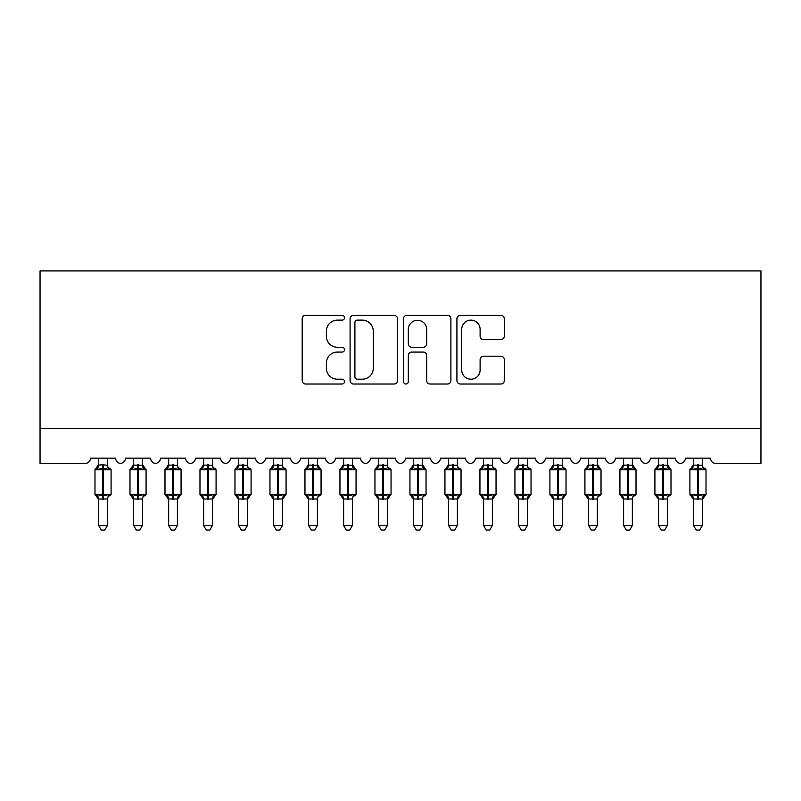 <?xml version="1.0" encoding="UTF-8"?>
<svg xmlns="http://www.w3.org/2000/svg" width="801" height="801" viewBox="0 0 801 801"><rect width="100%" height="100%" fill="white"/><g stroke="black" fill="none" stroke-linecap="round" stroke-linejoin="round"><path stroke-width="1.2" d="M344.51 317.727A2.403 2.403 0 0 0 342.107 315.324L305.612 315.324A3.434 3.434 0 0 0 302.177 318.758L302.177 380.585A3.434 3.434 0 0 0 305.612 384.019L342.107 384.019A2.403 2.403 0 0 0 344.51 381.616A2.403 2.403 0 0 0 342.107 379.213L337.381 379.213A10.994 10.994 0 0 1 326.387 368.22L326.387 363.063A10.994 10.994 0 0 1 337.381 352.07L342.107 352.07A2.403 2.403 0 0 0 344.51 349.667A2.403 2.403 0 0 0 342.107 347.264L337.381 347.264A10.994 10.994 0 0 1 326.387 336.27L326.387 331.123A10.994 10.994 0 0 1 337.381 320.13L342.107 320.13A2.403 2.403 0 0 0 344.51 317.727M500.885 339.534A3.434 3.434 0 0 0 504.32 336.1L504.32 318.758A3.434 3.434 0 0 0 500.885 315.324L460.355 315.324A3.434 3.434 0 0 0 456.92 318.758L456.92 380.585A3.434 3.434 0 0 0 460.355 384.019L500.885 384.019A3.434 3.434 0 0 0 504.32 380.585L504.32 359.629A3.434 3.434 0 0 0 500.885 356.195L483.544 356.195A3.434 3.434 0 0 0 480.109 359.629L480.109 370.022A9.191 9.191 0 0 1 470.918 379.213A9.191 9.191 0 0 1 461.726 370.022L461.726 329.321A9.191 9.191 0 0 1 470.918 320.13A9.191 9.191 0 0 1 480.109 329.321L480.109 336.1A3.434 3.434 0 0 0 483.544 339.534L500.885 339.534M760.95 428.405L760.95 270.928L40.05 270.928L40.05 463.409L85.196 463.409A5.247 5.247 0 0 0 90.443 458.152L115.644 458.152A5.247 5.247 0 0 0 120.54 463.389A5.247 5.247 0 0 0 125.437 458.152L150.638 458.152A5.247 5.247 0 0 0 155.534 463.389A5.247 5.247 0 0 0 160.43 458.152L185.632 458.152A5.247 5.247 0 0 0 190.528 463.389A5.247 5.247 0 0 0 195.424 458.152L220.625 458.152A5.247 5.247 0 0 0 225.522 463.389A5.247 5.247 0 0 0 230.428 458.152L255.619 458.152A5.247 5.247 0 0 0 260.515 463.389A5.247 5.247 0 0 0 265.421 458.152L290.613 458.152A5.247 5.247 0 0 0 295.519 463.389A5.247 5.247 0 0 0 300.415 458.152L325.606 458.152A5.247 5.247 0 0 0 330.513 463.389A5.247 5.247 0 0 0 335.409 458.152L360.61 458.152A5.247 5.247 0 0 0 365.506 463.389A5.247 5.247 0 0 0 370.402 458.152L395.604 458.152A5.247 5.247 0 0 0 400.5 463.389A5.247 5.247 0 0 0 405.396 458.152L430.598 458.152A5.247 5.247 0 0 0 435.494 463.389A5.247 5.247 0 0 0 440.39 458.152L465.591 458.152A5.247 5.247 0 0 0 470.487 463.389A5.247 5.247 0 0 0 475.394 458.152L500.585 458.152A5.247 5.247 0 0 0 505.481 463.389A5.247 5.247 0 0 0 510.387 458.152L535.579 458.152A5.247 5.247 0 0 0 540.485 463.389A5.247 5.247 0 0 0 545.381 458.152L570.572 458.152A5.247 5.247 0 0 0 575.478 463.389A5.247 5.247 0 0 0 580.375 458.152L605.576 458.152A5.247 5.247 0 0 0 610.472 463.389A5.247 5.247 0 0 0 615.368 458.152L640.57 458.152A5.247 5.247 0 0 0 645.466 463.389A5.247 5.247 0 0 0 650.362 458.152L675.563 458.152A5.247 5.247 0 0 0 680.46 463.389A5.247 5.247 0 0 0 685.356 458.152L710.557 458.152A5.247 5.247 0 0 0 715.804 463.409L760.95 463.409L760.95 428.405L40.05 428.405M397.496 318.758A3.434 3.434 0 0 0 394.062 315.324L353.521 315.324A3.434 3.434 0 0 0 350.087 318.758L350.087 380.585A3.434 3.434 0 0 0 353.521 384.019L394.062 384.019A3.434 3.434 0 0 0 397.496 380.585L397.496 318.758M406.938 315.324L447.479 315.324A3.434 3.434 0 0 1 450.913 318.758L450.913 380.585A3.434 3.434 0 0 1 447.479 384.019L430.127 384.019A3.434 3.434 0 0 1 426.693 380.585L426.693 355.514A3.434 3.434 0 0 0 423.258 352.07L411.754 352.07A3.434 3.434 0 0 0 408.31 355.514L408.31 381.616A2.403 2.403 0 0 1 405.907 384.019A2.403 2.403 0 0 1 403.504 381.616L403.504 318.758A3.434 3.434 0 0 1 406.938 315.324M357.306 320.13A2.403 2.403 0 0 0 354.903 322.533L354.903 376.81A2.403 2.403 0 0 0 357.306 379.213L362.282 379.213A10.994 10.994 0 0 0 373.276 368.22L373.276 331.123A10.994 10.994 0 0 0 362.282 320.13L357.306 320.13M426.693 329.491A9.191 9.191 0 0 0 417.501 320.3A9.191 9.191 0 0 0 408.31 329.491L408.31 343.829A3.434 3.434 0 0 0 411.754 347.264L423.258 347.264A3.434 3.434 0 0 0 426.693 343.829L426.693 329.491M107.414 465.091L107.414 465.091A3.845 3.675 180 0 0 109.437 468.325L108.686 469.446L103.569 468.215L97.402 469.446L96.14 468.144A1.752 1.752 0 0 0 94.989 469.786L94.989 494.287A1.752 1.752 0 0 0 96.14 495.929L97.402 494.628L102.518 495.859L108.686 494.628L109.437 495.759A3.845 3.675 -0 0 0 107.414 498.983L98.663 498.983A3.845 3.675 -0 0 0 96.641 495.759L96.641 495.759M96.641 468.325A3.845 3.675 180 0 0 98.663 465.091L102.518 464.76L102.518 494.287L111.089 494.287L111.089 469.786L94.989 469.786L94.989 494.287L102.518 494.287L102.518 499.323M107.414 498.983L107.414 525.516L98.663 525.516L98.663 498.963M107.414 458.152L107.414 465.271L108.686 469.446M98.663 458.152L98.663 465.111M102.518 464.76L107.414 465.271L107.965 467.484M97.402 469.446L98.663 465.271M102.518 495.859L97.402 494.628L98.663 498.803M108.686 494.628L107.414 498.803M107.414 525.516L104.791 530.072L101.296 530.072L98.663 525.516M109.937 495.929L111.089 494.287A1.752 1.752 0 0 1 110.999 494.858M142.408 465.091L142.408 465.091A3.845 3.675 180 0 0 144.43 468.325L143.679 469.446L138.563 468.215L132.395 469.446L131.134 468.144A1.752 1.752 0 0 0 129.992 469.786L129.992 494.287A1.752 1.752 0 0 0 131.134 495.929L129.992 494.287L146.082 494.287L146.082 469.786L142.408 464.53L144.941 468.144A1.752 1.752 0 0 1 145.442 468.435M144.941 495.929L146.082 494.287A1.752 1.752 0 0 1 145.992 494.858M142.408 498.983L133.667 498.983A3.845 3.675 -0 0 0 131.644 495.759L132.395 494.628L137.512 495.859L143.679 494.628L144.43 495.759A3.845 3.675 -0 0 0 142.408 498.983L142.408 525.516L139.785 530.072L136.29 530.072L133.667 525.516L133.667 498.963M177.401 465.091L177.401 465.091A3.845 3.675 180 0 0 179.424 468.325L178.673 469.446L173.557 468.215L167.389 469.446L166.127 468.144A1.752 1.752 0 0 0 164.986 469.786L164.986 494.287A1.752 1.752 0 0 0 166.127 495.929L164.986 494.287L181.076 494.287A1.752 1.752 0 0 1 180.986 494.858M177.401 498.983L168.661 498.983A3.845 3.675 -0 0 0 166.638 495.759L167.389 494.628L172.505 495.859L178.673 494.628L179.424 495.759A3.845 3.675 -0 0 0 177.401 498.983L177.401 525.516L174.778 530.072L171.284 530.072L168.661 525.516L168.661 498.963M212.405 465.091L212.405 465.091A3.845 3.675 180 0 0 214.418 468.325L213.667 469.446L208.55 468.215L202.383 469.446L201.131 468.144A1.752 1.752 0 0 0 199.98 469.786L199.98 494.287A1.752 1.752 0 0 0 201.131 495.929L199.98 494.287L216.08 494.287A1.752 1.752 0 0 1 215.98 494.858M212.405 498.983L203.654 498.983A3.845 3.675 -0 0 0 201.632 495.759L202.383 494.628L207.499 495.859L213.667 494.628L214.418 495.759A3.845 3.675 -0 0 0 212.405 498.983L212.405 525.516L209.772 530.072L206.278 530.072L203.654 525.516L203.654 498.963M247.399 465.091L247.399 465.091A3.845 3.675 180 0 0 249.421 468.325L248.67 469.446L243.544 468.215L237.376 469.446L236.125 468.144A1.752 1.752 0 0 0 234.973 469.786L234.973 494.287A1.752 1.752 0 0 0 236.125 495.929L234.973 494.287L251.073 494.287A1.752 1.752 0 0 1 250.973 494.858M247.399 498.983L238.648 498.983A3.845 3.675 -0 0 0 236.625 495.759L237.376 494.628L242.493 495.859L248.67 494.628L249.421 495.759A3.845 3.675 -0 0 0 247.399 498.983L247.399 525.516L244.766 530.072L241.271 530.072L238.648 525.516L238.648 498.963M133.667 499.544L131.134 495.929L131.644 495.759M133.657 498.803L132.395 494.628L137.512 495.859L137.512 499.323M133.667 525.516L142.408 525.516M142.408 458.152L142.418 465.271L143.679 469.446M131.644 468.325A3.845 3.675 180 0 0 133.667 465.091L142.418 465.271L142.968 467.484M133.667 458.152L133.667 465.111M132.395 469.446L133.657 465.271M143.679 494.628L142.418 498.803M168.661 499.544L166.127 495.929L166.638 495.759M168.651 498.803L167.389 494.628L172.505 495.859L172.505 499.323M179.935 495.929L177.401 499.544L181.076 494.287L181.076 469.786L164.986 469.786L168.661 464.53M168.661 525.516L177.401 525.516M177.401 458.152L177.411 465.271L178.673 469.446M166.638 468.325A3.845 3.675 180 0 0 168.661 465.091L177.411 465.271L177.962 467.484M168.661 458.152L168.661 465.111M167.389 469.446L168.651 465.271M178.673 494.628L177.411 498.803M203.654 499.544L201.131 495.929L201.632 495.759M203.654 498.803L202.383 494.628L207.499 495.859L207.499 499.323M214.928 495.929L212.405 499.544L216.08 494.287L216.08 469.786L199.98 469.786L203.654 464.53M203.654 525.516L212.405 525.516M212.405 458.152L212.405 465.271L213.667 469.446M201.632 468.325A3.845 3.675 180 0 0 203.654 465.091L212.405 465.271L212.956 467.484M203.654 458.152L203.654 465.111M202.383 469.446L203.654 465.271M213.667 494.628L212.405 498.803M238.648 499.544L236.125 495.929L236.625 495.759M238.648 498.803L237.376 494.628L242.493 495.859L242.493 499.323M249.922 495.929L247.399 499.544L251.073 494.287L251.073 469.786L234.973 469.786L238.648 464.53M238.648 525.516L247.399 525.516M247.399 458.152L247.399 465.271L248.67 469.446M236.625 468.325A3.845 3.675 180 0 0 238.648 465.091L247.399 465.271L247.95 467.484M238.648 458.152L238.648 465.111M237.376 469.446L238.648 465.271M248.67 494.628L247.399 498.803M282.393 465.091L282.393 465.091A3.845 3.675 180 0 0 284.415 468.325L283.664 469.446L278.538 468.215L272.37 469.446L271.118 468.144A1.752 1.752 0 0 0 269.967 469.786L269.967 494.287A1.752 1.752 0 0 0 271.118 495.929L269.967 494.287L286.067 494.287A1.752 1.752 0 0 1 285.967 494.858M282.393 498.983L273.642 498.983A3.845 3.675 -0 0 0 271.619 495.759L272.37 494.628L277.496 495.859L283.664 494.628L284.415 495.759A3.845 3.675 -0 0 0 282.393 498.983L282.393 525.516L279.769 530.072L276.265 530.072L273.642 525.516L273.642 498.963M273.642 499.544L271.118 495.929L271.619 495.759M273.642 498.803L272.37 494.628L277.496 495.859L277.496 499.323M284.916 495.929L282.393 499.544L286.067 494.287L286.067 469.786L269.967 469.786L273.642 464.53M273.642 525.516L282.393 525.516M282.393 458.152L282.393 465.271L283.664 469.446M271.619 468.325A3.845 3.675 180 0 0 273.642 465.091L282.393 465.271L282.943 467.484M273.642 458.152L273.642 465.111M272.37 469.446L273.642 465.271M283.664 494.628L282.393 498.803M317.386 465.091L317.386 465.091A3.845 3.675 180 0 0 319.409 468.325L318.658 469.446L313.541 468.215L307.364 469.446L306.112 468.144A1.752 1.752 0 0 0 304.961 469.786L304.961 494.287A1.752 1.752 0 0 0 306.112 495.929L304.961 494.287L321.061 494.287L321.061 469.786L317.386 464.53L319.909 468.144A1.752 1.752 0 0 1 320.42 468.435M319.909 495.929L321.061 494.287A1.752 1.752 0 0 1 320.961 494.858M317.386 498.983L308.635 498.983A3.845 3.675 -0 0 0 306.613 495.759L307.364 494.628L312.49 495.859L318.658 494.628L319.409 495.759A3.845 3.675 -0 0 0 317.386 498.983L317.386 525.516L314.763 530.072L311.269 530.072L308.635 525.516L308.635 498.963M308.635 499.544L306.112 495.929L306.613 495.759M308.635 498.803L307.364 494.628L312.49 495.859L312.49 499.323M308.635 525.516L317.386 525.516M317.386 458.152L317.386 465.271L318.658 469.446M306.613 468.325A3.845 3.675 180 0 0 308.635 465.091L317.386 465.271L317.937 467.484M308.635 458.152L308.635 465.111M307.364 469.446L308.635 465.271M318.658 494.628L317.386 498.803M352.38 465.091L352.38 465.091A3.845 3.675 180 0 0 354.402 468.325L353.652 469.446L348.535 468.215L342.367 469.446L341.106 468.144A1.752 1.752 0 0 0 339.954 469.786L339.954 494.287A1.752 1.752 0 0 0 341.106 495.929L339.954 494.287L356.055 494.287L356.055 469.786L352.38 464.53L354.903 468.144A1.752 1.752 0 0 1 355.414 468.435M354.903 495.929L356.055 494.287A1.752 1.752 0 0 1 355.964 494.858M352.38 498.983L343.629 498.983A3.845 3.675 -0 0 0 341.606 495.759L342.367 494.628L347.484 495.859L353.652 494.628L354.402 495.759A3.845 3.675 -0 0 0 352.38 498.983L352.38 525.516L349.757 530.072L346.262 530.072L343.629 525.516L343.629 498.963M343.629 499.544L341.106 495.929L341.606 495.759M343.629 498.803L342.367 494.628L347.484 495.859L347.484 499.323M343.629 525.516L352.38 525.516M352.38 458.152L352.38 465.271L353.652 469.446M341.606 468.325A3.845 3.675 180 0 0 343.629 465.091L352.38 465.271L352.931 467.484M343.629 458.152L343.629 465.111M342.367 469.446L343.629 465.271M353.652 494.628L352.38 498.803M387.374 465.091L387.374 465.091A3.845 3.675 180 0 0 389.396 468.325L388.645 469.446L383.529 468.215L377.361 469.446L376.1 468.144A1.752 1.752 0 0 0 374.958 469.786L374.958 494.287A1.752 1.752 0 0 0 376.1 495.929L374.958 494.287L391.048 494.287A1.752 1.752 0 0 1 390.958 494.858M387.374 498.983L378.633 498.983A3.845 3.675 -0 0 0 376.61 495.759L377.361 494.628L382.477 495.859L388.645 494.628L389.396 495.759A3.845 3.675 -0 0 0 387.374 498.983L387.374 525.516L384.75 530.072L381.256 530.072L378.633 525.516L378.633 498.963M378.633 499.544L376.1 495.929L376.61 495.759M378.623 498.803L377.361 494.628L382.477 495.859L382.477 499.323M389.907 495.929L387.374 499.544L391.048 494.287L391.048 469.786L374.958 469.786L378.633 464.53M378.633 525.516L387.374 525.516M387.374 458.152L387.384 465.271L388.645 469.446M376.61 468.325A3.845 3.675 180 0 0 378.633 465.091L387.384 465.271L387.934 467.484M378.633 458.152L378.633 465.111M377.361 469.446L378.623 465.271M388.645 494.628L387.384 498.803M422.367 465.091L422.367 465.091A3.845 3.675 180 0 0 424.39 468.325L423.639 469.446L418.522 468.215L412.355 469.446L411.093 468.144A1.752 1.752 0 0 0 409.952 469.786L409.952 494.287A1.752 1.752 0 0 0 411.093 495.929L409.952 494.287L426.042 494.287L426.042 469.786L422.367 464.53L424.9 468.144A1.752 1.752 0 0 1 425.401 468.435M424.9 495.929L426.042 494.287A1.752 1.752 0 0 1 425.952 494.858M422.367 498.983L413.626 498.983A3.845 3.675 -0 0 0 411.604 495.759L412.355 494.628L417.471 495.859L423.639 494.628L424.39 495.759A3.845 3.675 -0 0 0 422.367 498.983L422.367 525.516L419.744 530.072L416.25 530.072L413.626 525.516L413.626 498.963M413.626 499.544L411.093 495.929L411.604 495.759M413.616 498.803L412.355 494.628L417.471 495.859L417.471 499.323M413.626 525.516L422.367 525.516M422.367 458.152L422.377 465.271L423.639 469.446M411.604 468.325A3.845 3.675 180 0 0 413.626 465.091L422.377 465.271L422.928 467.484M413.626 458.152L413.626 465.111M412.355 469.446L413.616 465.271M423.639 494.628L422.377 498.803M457.371 465.091L457.371 465.091A3.845 3.675 180 0 0 459.394 468.325L458.633 469.446L453.516 468.215L447.348 469.446L446.097 468.144A1.752 1.752 0 0 0 444.945 469.786L444.945 494.287A1.752 1.752 0 0 0 446.097 495.929L444.945 494.287L461.046 494.287A1.752 1.752 0 0 1 460.945 494.858M457.371 498.983L448.62 498.983A3.845 3.675 -0 0 0 446.598 495.759L447.348 494.628L452.465 495.859L458.633 494.628L459.394 495.759A3.845 3.675 -0 0 0 457.371 498.983L457.371 525.516L454.738 530.072L451.243 530.072L448.62 525.516L448.62 498.963M448.62 499.544L446.097 495.929L446.598 495.759M448.62 498.803L447.348 494.628L452.465 495.859L452.465 499.323M459.894 495.929L457.371 499.544L461.046 494.287L461.046 469.786L444.945 469.786L448.62 464.53M448.62 525.516L457.371 525.516M457.371 458.152L457.371 465.271L458.633 469.446M446.598 468.325A3.845 3.675 180 0 0 448.62 465.091L457.371 465.271L457.922 467.484M448.62 458.152L448.62 465.111M447.348 469.446L448.62 465.271M458.633 494.628L457.371 498.803M492.365 465.091L492.365 465.091A3.845 3.675 180 0 0 494.387 468.325L493.636 469.446L488.51 468.215L482.342 469.446L481.091 468.144A1.752 1.752 0 0 0 479.939 469.786L479.939 494.287A1.752 1.752 0 0 0 481.091 495.929L479.939 494.287L496.039 494.287A1.752 1.752 0 0 1 495.939 494.858M492.365 498.983L483.614 498.983A3.845 3.675 -0 0 0 481.591 495.759L482.342 494.628L487.459 495.859L493.636 494.628L494.387 495.759A3.845 3.675 -0 0 0 492.365 498.983L492.365 525.516L489.731 530.072L486.237 530.072L483.614 525.516L483.614 498.963M483.614 499.544L481.091 495.929L481.591 495.759M483.614 498.803L482.342 494.628L487.459 495.859L487.459 499.323M494.888 495.929L492.365 499.544L496.039 494.287L496.039 469.786L479.939 469.786L483.614 464.53M483.614 525.516L492.365 525.516M492.365 458.152L492.365 465.271L493.636 469.446M481.591 468.325A3.845 3.675 180 0 0 483.614 465.091L492.365 465.271L492.915 467.484M483.614 458.152L483.614 465.111M482.342 469.446L483.614 465.271M493.636 494.628L492.365 498.803M527.358 465.091L527.358 465.091A3.845 3.675 180 0 0 529.381 468.325L528.63 469.446L523.504 468.215L517.336 469.446L516.084 468.144A1.752 1.752 0 0 0 514.933 469.786L514.933 494.287A1.752 1.752 0 0 0 516.084 495.929L514.933 494.287L531.033 494.287A1.752 1.752 0 0 1 530.933 494.858M527.358 498.983L518.607 498.983A3.845 3.675 -0 0 0 516.585 495.759L517.336 494.628L522.462 495.859L528.63 494.628L529.381 495.759A3.845 3.675 -0 0 0 527.358 498.983L527.358 525.516L524.735 530.072L521.231 530.072L518.607 525.516L518.607 498.963M518.607 499.544L516.084 495.929L516.585 495.759M518.607 498.803L517.336 494.628L522.462 495.859L522.462 499.323M529.882 495.929L527.358 499.544L531.033 494.287L531.033 469.786L514.933 469.786L518.607 464.53M518.607 525.516L527.358 525.516M527.358 458.152L527.358 465.271L528.63 469.446M516.585 468.325A3.845 3.675 180 0 0 518.607 465.091L527.358 465.271L527.909 467.484M518.607 458.152L518.607 465.111M517.336 469.446L518.607 465.271M528.63 494.628L527.358 498.803M562.352 465.091L562.352 465.091A3.845 3.675 180 0 0 564.375 468.325L563.624 469.446L558.507 468.215L552.33 469.446L551.078 468.144A1.752 1.752 0 0 0 549.927 469.786L549.927 494.287A1.752 1.752 0 0 0 551.078 495.929L549.927 494.287L566.027 494.287A1.752 1.752 0 0 1 565.927 494.858M562.352 498.983L553.601 498.983A3.845 3.675 -0 0 0 551.579 495.759L552.33 494.628L557.456 495.859L563.624 494.628L564.375 495.759A3.845 3.675 -0 0 0 562.352 498.983L562.352 525.516L559.729 530.072L556.234 530.072L553.601 525.516L553.601 498.963M553.601 499.544L551.078 495.929L551.579 495.759M553.601 498.803L552.33 494.628L557.456 495.859L557.456 499.323M564.875 495.929L562.352 499.544L566.027 494.287L566.027 469.786L549.927 469.786L553.601 464.53M553.601 525.516L562.352 525.516M562.352 458.152L562.352 465.271L563.624 469.446M551.579 468.325A3.845 3.675 180 0 0 553.601 465.091L562.352 465.271L562.903 467.484M553.601 458.152L553.601 465.111M552.33 469.446L553.601 465.271M563.624 494.628L562.352 498.803M597.346 465.091L597.346 465.091A3.845 3.675 180 0 0 599.368 468.325L598.617 469.446L593.501 468.215L587.333 469.446L586.072 468.144A1.752 1.752 0 0 0 584.92 469.786L584.92 494.287A1.752 1.752 0 0 0 586.072 495.929L584.92 494.287L601.02 494.287L601.02 469.786L597.346 464.53L599.869 468.144A1.752 1.752 0 0 1 600.38 468.435M599.869 495.929L601.02 494.287A1.752 1.752 0 0 1 600.93 494.858M597.346 498.983L588.595 498.983A3.845 3.675 -0 0 0 586.582 495.759L587.333 494.628L592.45 495.859L598.617 494.628L599.368 495.759A3.845 3.675 -0 0 0 597.346 498.983L597.346 525.516L594.722 530.072L591.228 530.072L588.595 525.516L588.595 498.963M588.595 499.544L586.072 495.929L586.582 495.759M588.595 498.803L587.333 494.628L592.45 495.859L592.45 499.323M588.595 525.516L597.346 525.516M597.346 458.152L597.346 465.271L598.617 469.446M586.582 468.325A3.845 3.675 180 0 0 588.595 465.091L597.346 465.271L597.896 467.484M588.595 458.152L588.595 465.111M587.333 469.446L588.595 465.271M598.617 494.628L597.346 498.803M632.339 465.091L632.339 465.091A3.845 3.675 180 0 0 634.362 468.325L633.611 469.446L628.495 468.215L622.327 469.446L621.065 468.144A1.752 1.752 0 0 0 619.924 469.786L619.924 494.287A1.752 1.752 0 0 0 621.065 495.929L619.924 494.287L636.014 494.287L636.014 469.786L632.339 464.53L634.873 468.144A1.752 1.752 0 0 1 635.373 468.435M634.873 495.929L636.014 494.287A1.752 1.752 0 0 1 635.924 494.858M632.339 498.983L623.599 498.983A3.845 3.675 -0 0 0 621.576 495.759L622.327 494.628L627.443 495.859L633.611 494.628L634.362 495.759A3.845 3.675 -0 0 0 632.339 498.983L632.339 525.516L629.716 530.072L626.222 530.072L623.599 525.516L623.599 498.963M623.599 499.544L621.065 495.929L621.576 495.759M623.589 498.803L622.327 494.628L627.443 495.859L627.443 499.323M623.599 525.516L632.339 525.516M632.339 458.152L632.349 465.271L633.611 469.446M621.576 468.325A3.845 3.675 180 0 0 623.599 465.091L632.349 465.271L632.9 467.484M623.599 458.152L623.599 465.111M622.327 469.446L623.589 465.271M633.611 494.628L632.349 498.803M667.333 465.091L667.333 465.091A3.845 3.675 180 0 0 669.356 468.325L668.605 469.446L663.488 468.215L657.321 469.446L656.059 468.144A1.752 1.752 0 0 0 654.918 469.786L654.918 494.287A1.752 1.752 0 0 0 656.059 495.929L654.918 494.287L671.008 494.287L671.008 469.786L667.333 464.53L669.866 468.144A1.752 1.752 0 0 1 670.367 468.435M669.866 495.929L671.008 494.287A1.752 1.752 0 0 1 670.918 494.858M667.333 498.983L658.592 498.983A3.845 3.675 -0 0 0 656.57 495.759L657.321 494.628L662.437 495.859L668.605 494.628L669.356 495.759A3.845 3.675 -0 0 0 667.333 498.983L667.333 525.516L664.71 530.072L661.215 530.072L658.592 525.516L658.592 498.963M658.592 499.544L656.059 495.929L656.57 495.759M658.582 498.803L657.321 494.628L662.437 495.859L662.437 499.323M658.592 525.516L667.333 525.516M667.333 458.152L667.343 465.271L668.605 469.446M656.57 468.325A3.845 3.675 180 0 0 658.592 465.091L667.343 465.271L667.894 467.484M658.592 458.152L658.592 465.111M657.321 469.446L658.582 465.271M668.605 494.628L667.343 498.803M702.337 465.091L702.337 465.091A3.845 3.675 180 0 0 704.359 468.325L703.598 469.446L698.482 468.215L692.314 469.446L691.063 468.144A1.752 1.752 0 0 0 689.911 469.786L689.911 494.287A1.752 1.752 0 0 0 691.063 495.929L689.911 494.287L706.011 494.287A1.752 1.752 0 0 1 705.911 494.858M702.337 498.983L693.586 498.983A3.845 3.675 -0 0 0 691.563 495.759L692.314 494.628L697.431 495.859L703.598 494.628L704.359 495.759A3.845 3.675 -0 0 0 702.337 498.983L702.337 525.516L699.704 530.072L696.209 530.072L693.586 525.516L693.586 498.963M693.586 499.544L691.063 495.929L691.563 495.759M693.586 498.803L692.314 494.628L697.431 495.859L697.431 499.323M704.86 495.929L702.337 499.544L706.011 494.287L706.011 469.786L689.911 469.786L693.586 464.53M693.586 525.516L702.337 525.516M702.337 458.152L702.337 465.271L703.598 469.446M691.563 468.325A3.845 3.675 180 0 0 693.586 465.091L702.337 465.271L702.888 467.484M693.586 458.152L693.586 465.111M692.314 469.446L693.586 465.271M703.598 494.628L702.337 498.803M103.569 499.323L103.569 464.76M137.512 464.76L137.512 469.786L129.992 469.786L133.667 464.53M146.082 469.786L137.512 469.786L137.512 495.859M138.563 499.323L138.563 464.76M172.505 464.76L172.505 495.859M173.557 499.323L173.557 464.76M207.499 464.76L207.499 495.859M208.55 499.323L208.55 464.76M242.493 464.76L242.493 495.859M243.544 499.323L243.544 464.76M277.496 464.76L277.496 495.859M278.538 499.323L278.538 464.76M312.49 464.76L312.49 469.786L304.961 469.786L308.635 464.53M321.061 469.786L312.49 469.786L312.49 495.859M313.541 499.323L313.541 464.76M347.484 464.76L347.484 469.786L339.954 469.786L343.629 464.53M356.055 469.786L347.484 469.786L347.484 495.859M348.535 499.323L348.535 464.76M382.477 464.76L382.477 495.859M383.529 499.323L383.529 464.76M417.471 464.76L417.471 469.786L409.952 469.786L413.626 464.53M426.042 469.786L417.471 469.786L417.471 495.859M418.522 499.323L418.522 464.76M452.465 464.76L452.465 495.859M453.516 499.323L453.516 464.76M487.459 464.76L487.459 495.859M488.51 499.323L488.51 464.76M522.462 464.76L522.462 495.859M523.504 499.323L523.504 464.76M557.456 464.76L557.456 495.859M558.507 499.323L558.507 464.76M592.45 464.76L592.45 469.786L584.92 469.786L588.595 464.53M601.02 469.786L592.45 469.786L592.45 495.859M593.501 499.323L593.501 464.76M627.443 464.76L627.443 469.786L619.924 469.786L623.599 464.53M636.014 469.786L627.443 469.786L627.443 495.859M628.495 499.323L628.495 464.76M662.437 464.76L662.437 469.786L654.918 469.786L658.592 464.53M671.008 469.786L662.437 469.786L662.437 495.859M663.488 499.323L663.488 464.76M697.431 464.76L697.431 495.859M698.482 499.323L698.482 464.76M109.937 468.144L111.089 469.786M94.989 469.786L98.663 464.53M94.989 494.287L98.663 499.544M179.935 468.144L181.076 469.786M214.928 468.144L216.08 469.786M249.922 468.144L251.073 469.786M129.992 494.287L129.992 469.786M164.986 494.287L164.986 469.786M199.98 494.287L199.98 469.786M234.973 494.287L234.973 469.786M284.916 468.144L286.067 469.786M269.967 494.287L269.967 469.786M304.961 494.287L304.961 469.786M339.954 494.287L339.954 469.786M389.907 468.144L391.048 469.786M374.958 494.287L374.958 469.786M409.952 494.287L409.952 469.786M459.894 468.144L461.046 469.786M444.945 494.287L444.945 469.786M494.888 468.144L496.039 469.786M479.939 494.287L479.939 469.786M529.882 468.144L531.033 469.786M514.933 494.287L514.933 469.786M564.875 468.144L566.027 469.786M549.927 494.287L549.927 469.786M584.92 494.287L584.92 469.786M619.924 494.287L619.924 469.786M654.918 494.287L654.918 469.786M704.86 468.144L706.011 469.786M689.911 494.287L689.911 469.786"/></g></svg>
